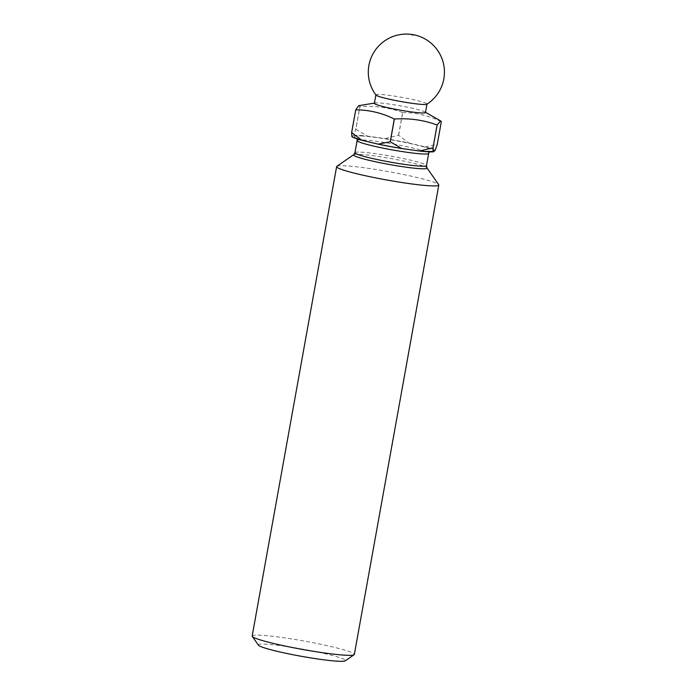 <?xml version="1.0" encoding="UTF-8"?>
<svg xmlns="http://www.w3.org/2000/svg" width="696" height="696" viewBox="0 0 696 696"><rect width="100%" height="100%" fill="white"/><g stroke="black" fill="none" stroke-linecap="round" stroke-linejoin="round"><path stroke-width="0.52" stroke-dasharray="3.48 2.61" d="M336.864 166.318A51.904 4.272 -169.8 0 1 345.903 165.857A51.904 4.272 -169.8 0 1 401.453 174.096A51.904 4.272 -169.8 0 1 438.689 184.64M252.17 636.04A51.904 4.272 -169.8 0 1 261.444 635.265A51.904 4.272 -169.8 0 1 319.012 643.922A51.904 4.272 -169.8 0 1 354.342 654.423M258.416 645.175A44.292 3.645 -169.8 0 1 266.229 644.2A44.292 3.645 -169.8 0 1 317.054 651.935A44.292 3.645 -169.8 0 1 345.303 660.808M375.979 95.065A25.952 2.131 -169.8 0 1 375.91 94.856A25.952 2.131 -169.8 0 1 380.547 94.473A25.952 2.131 -169.8 0 1 416.138 100.302A25.952 2.131 -169.8 0 1 426.996 104.052A25.952 2.131 -169.8 0 1 426.865 104.217M374.387 103.347A25.952 2.131 -169.8 0 1 375.135 102.991A25.952 2.131 -169.8 0 1 379.024 102.956A25.952 2.131 -169.8 0 1 404.985 106.714A25.952 2.131 -169.8 0 1 424.891 111.943A25.952 2.131 -169.8 0 1 425.474 112.534M351.924 136.677L353.681 135.311L355.804 129.291L359.893 106.584A47.928 3.941 -169.8 0 1 359.91 106.584A47.928 3.941 -169.8 0 1 359.936 106.584L355.847 129.291A47.928 3.941 -169.8 0 1 355.847 129.291L367.279 136.103L385.314 138.608A42.734 3.515 -169.8 0 1 408.865 142.993L425.143 146.873A42.734 3.515 -169.8 0 1 435.104 150.475M359.893 106.584L358.745 105.662M353.681 135.311A42.734 3.515 -169.8 0 1 359.092 135.372A42.734 3.515 -169.8 0 1 367.279 136.103M425.143 146.873L437.201 144.437A47.928 3.941 -169.8 0 1 437.227 144.446M385.314 138.608L398.573 135.242A47.928 3.941 -169.8 0 1 398.643 135.25L408.865 142.993M437.201 144.437L441.281 121.739A47.928 3.941 -169.8 0 1 441.316 121.748M398.573 135.242L402.653 112.534A47.928 3.941 -169.8 0 1 402.732 112.552L398.643 135.25M441.281 121.739C429.006 115.666 416.156 112.604 402.732 112.552M402.653 112.534C388.96 107.541 374.718 105.557 359.936 106.584M357.144 140.54A36.331 2.984 -169.8 0 1 363.634 140A36.331 2.984 -169.8 0 1 403.932 146.056A36.331 2.984 -169.8 0 1 428.666 153.407M354.951 152.711A36.331 2.984 -169.8 0 1 361.45 152.172A36.331 2.984 -169.8 0 1 401.749 158.227A36.331 2.984 -169.8 0 1 426.474 165.578M353.699 154.703A37.349 3.071 -169.8 0 1 360.197 154.373A37.349 3.071 -169.8 0 1 400.165 160.306A37.349 3.071 -169.8 0 1 426.961 167.884M361.459 135.938A39.794 3.271 -169.8 0 1 416.025 144.881A39.794 3.271 -169.8 0 1 425.569 151.215A39.794 3.271 -169.8 0 1 371.003 142.28A39.794 3.271 -169.8 0 1 361.459 135.938M356.978 138.817L356.23 137.764C357.761 140.227 408.152 150.667 425.16 151.154L430.493 151.128L429.423 151.85M375.135 102.991L374.431 103.104M424.891 111.943L425.517 112.291"/><path stroke-width="1.04" d="M429.528 185.788A51.904 4.272 -169.8 0 1 371.96 177.132A51.904 4.272 -169.8 0 1 336.629 166.631A51.904 4.272 -169.8 0 1 336.864 166.318L353.699 154.703A37.349 3.071 -169.8 0 0 377.51 162.185A37.349 3.071 -169.8 0 0 420.367 168.71A37.349 3.071 -169.8 0 0 426.961 167.884L438.689 184.64A51.904 4.272 -169.8 0 1 438.802 185.014A51.904 4.272 -169.8 0 1 429.528 185.788M438.802 185.014L354.342 654.423A51.904 4.272 -169.8 0 1 354.099 654.736A51.904 4.272 -169.8 0 1 345.068 655.197A51.904 4.272 -169.8 0 1 289.519 646.958A51.904 4.272 -169.8 0 1 252.283 636.414A51.904 4.272 -169.8 0 1 252.17 636.04L336.629 166.631M354.099 654.736L345.303 660.808A44.292 3.645 -169.8 0 1 337.586 661.2A44.292 3.645 -169.8 0 1 290.189 654.17A44.292 3.645 -169.8 0 1 258.416 645.175L252.283 636.414M414.372 34.948L411.78 34.8L414.372 34.948M422.359 104.435A25.952 2.131 -169.8 0 1 386.776 98.606A25.952 2.131 -169.8 0 1 375.979 95.065A38.062 38.062 0 0 1 415.19 35.113A38.062 38.062 0 0 1 426.865 104.217A25.952 2.131 -169.8 0 1 422.359 104.435M426.979 104.139L425.474 112.534A25.952 2.131 -169.8 0 1 420.836 112.917A25.952 2.131 -169.8 0 1 392.048 108.593A25.952 2.131 -169.8 0 1 374.387 103.347L375.892 94.952M374.431 103.104L358.745 105.662L355.717 109.82L351.637 132.527A47.928 3.941 -169.8 0 1 351.637 132.527L351.924 136.677A42.734 3.515 -169.8 0 0 361.885 140.279L351.663 132.536L355.752 109.838A47.928 3.941 -169.8 0 1 355.717 109.82M355.752 109.838C369.176 109.89 382.026 112.952 394.301 119.016L390.221 141.723L378.163 144.159L361.885 140.279M433.347 151.841L433.06 147.691A47.928 3.941 -169.8 0 1 433.034 147.683L437.14 124.984A47.928 3.941 -169.8 0 1 437.123 124.984L440.646 120.913L441.316 121.748L437.227 144.446L435.104 150.475L433.347 151.841A42.734 3.515 -169.8 0 1 419.758 151.058L401.723 148.544L390.291 141.74L394.38 119.033A47.928 3.941 -169.8 0 1 394.301 119.016M394.38 119.033C409.161 117.998 423.403 119.982 437.097 124.984L433.016 147.683L419.758 151.058M401.723 148.544A42.734 3.515 -169.8 0 1 378.163 144.159M429.423 151.85L428.666 153.407A36.331 2.984 -169.8 0 1 422.176 153.946A36.331 2.984 -169.8 0 1 381.878 147.891A36.331 2.984 -169.8 0 1 357.144 140.54L354.951 152.711L353.699 154.703M428.666 153.407L426.474 165.578A36.331 2.984 -169.8 0 1 419.984 166.118A36.331 2.984 -169.8 0 1 379.685 160.063A36.331 2.984 -169.8 0 1 354.951 152.711M426.474 165.578L426.961 167.884M425.517 112.291L440.646 120.913M356.978 138.817L357.144 140.54"/></g></svg>
